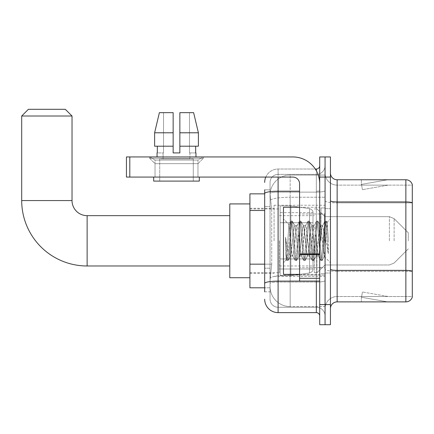 <?xml version="1.0" encoding="UTF-8"?>
<svg xmlns="http://www.w3.org/2000/svg" width="434" height="434" viewBox="0 0 434 434"><rect width="100%" height="100%" fill="white"/><g stroke="black" fill="none" stroke-linecap="round" stroke-linejoin="round"><path stroke-width="0.33" stroke-dasharray="2.17 1.63" d="M325.066 240.821L325.066 205.255L325.066 240.821M274.071 240.821L274.071 205.255L274.071 240.821M264.675 264.165L271.722 264.165L270.127 279.74L271.722 264.165L271.722 210.485L271.722 264.165L249.913 264.165L249.913 287.791L270.089 287.791L270.046 286.451A20.132 20.132 0 0 0 290.172 306.583L325.066 306.583L325.066 275.08L325.066 306.583L290.172 306.583L290.172 275.08L290.172 306.583A20.132 20.132 0 0 1 270.046 286.451L270.046 282.355L270.089 287.791L264.675 287.791M270.127 279.74L270.046 282.355L270.127 279.74M249.913 240.821L249.913 203.915L249.913 240.821M290.172 175.059L325.066 175.059L325.066 197.242L325.066 175.059L290.172 175.059A20.132 20.132 0 0 0 270.073 194.128L271.722 210.485L270.073 194.128A20.132 20.132 0 0 1 290.172 175.059L290.172 197.242L325.066 197.242L325.066 275.08L325.066 197.242L290.172 197.242L290.172 175.059A20.132 20.132 0 0 0 270.073 194.128M264.675 193.852L249.913 193.852L249.913 264.165M264.675 291.816L270.046 291.816L270.046 189.826L270.046 291.816L264.675 291.816L264.675 268.19L264.675 283.451A13.421 2.333 180 0 1 278.096 281.118L316.343 281.118L316.343 312.621A3.353 3.353 0 0 1 319.701 315.974L319.701 165.669L319.701 315.974M264.675 299.2A13.421 13.421 0 0 0 278.096 312.621L278.096 307.25A8.051 8.051 0 0 1 270.046 299.2L270.046 193.531L270.046 299.2A8.051 8.051 0 0 0 278.096 307.25L316.343 307.25L316.343 285.778L316.343 307.25L278.096 307.25L278.096 282.051L316.343 282.051L316.343 285.778L316.343 282.051A8.723 1.514 0 0 0 325.066 280.538L325.066 190.618L325.066 280.538A8.723 1.514 0 0 1 316.343 282.051L316.343 192.132L316.343 282.051L278.096 282.051L278.096 174.392L316.343 174.392A8.723 8.723 0 0 0 325.066 165.669L325.066 190.618L325.066 165.669A8.723 8.723 0 0 1 316.343 174.392L316.343 192.132L316.343 174.392A8.723 8.723 0 0 0 325.066 165.669M319.701 240.821L319.701 207.268L319.701 240.821M319.701 177.072L319.701 156.945L325.066 156.945L325.066 177.072L325.066 156.945L330.437 156.945L330.437 177.072L325.066 177.072L325.066 304.57L325.066 177.072L319.701 177.072L319.701 304.57L325.066 304.57L325.066 324.697L325.066 304.57L330.437 304.57L330.437 177.072M330.437 304.57L330.437 324.697L319.701 324.697L319.701 304.57M265.798 177.072A13.421 13.421 0 0 1 278.096 169.021L316.343 169.021A3.353 3.353 0 0 0 319.701 165.669A3.353 3.353 0 0 1 316.343 169.021L316.343 281.118A3.353 0.58 -0 0 0 319.701 280.538A3.353 0.58 0 0 1 317.509 281.08M278.096 312.621L316.343 312.621M270.046 182.443A8.051 8.051 0 0 1 278.096 174.392A8.051 8.051 0 0 0 270.046 182.443L270.046 193.531L270.046 182.443A8.051 8.051 0 0 1 278.096 174.392L278.096 169.021A13.421 13.421 0 0 0 264.675 182.443A13.421 13.421 0 0 1 278.096 169.021L315.274 169.021M264.675 206.459L270.046 206.459L264.675 206.459L264.675 268.19L264.675 189.826L264.675 193.531L264.675 189.826L270.046 189.826L264.675 189.826M299.569 191.204L278.096 191.204A13.421 2.333 180 0 0 264.675 193.531L264.675 283.451M278.096 174.392L316.343 174.392M325.066 315.974A8.723 8.723 0 0 0 316.343 307.25A8.723 8.723 0 0 1 325.066 315.974A8.723 8.723 0 0 0 316.343 307.25M330.437 240.821L330.437 208.613L330.437 240.821M321.041 240.821L321.041 207.94L321.041 240.821M325.066 275.042L325.066 200.774L325.066 275.042M405.861 301.885L337.147 301.885L337.147 202.868L412.3 202.868L337.147 202.868L337.147 185.128L412.3 185.128L412.3 202.868L412.3 185.128L337.147 185.128L337.147 271.315L412.3 271.315L412.3 202.868L412.3 271.315L337.147 271.315L337.147 296.514A12.076 12.076 0 0 0 325.066 308.596A12.076 12.076 0 0 1 337.147 296.514L412.3 296.514L412.3 184.591A6.711 6.711 0 0 0 405.861 179.757L405.861 301.885A6.711 6.711 0 0 0 412.3 297.051L412.3 275.042L412.3 296.514L337.147 296.514L337.147 179.757A6.711 6.711 0 0 1 330.437 173.047L330.437 200.774L330.437 173.047M330.437 308.596L330.437 200.774L330.437 308.596A6.711 6.711 0 0 1 337.147 301.885M325.066 173.047L325.066 200.774L325.066 173.047A12.076 12.076 0 0 0 337.147 185.128A12.076 12.076 0 0 1 325.066 173.047A12.076 12.076 0 0 0 337.147 185.128M387.28 301.804A5.371 5.371 0 0 0 388.208 301.885L361.37 301.885L388.208 301.885A5.371 5.371 0 0 1 387.28 301.804A5.371 5.371 0 0 0 388.208 301.885A5.371 5.371 0 0 1 387.28 301.804A5.371 5.371 0 0 0 388.208 301.885A5.371 5.371 0 0 1 387.28 301.804A5.371 5.371 0 0 0 388.208 301.885A5.371 5.371 0 0 1 387.28 301.804A5.371 5.371 0 0 0 388.208 301.885A5.371 5.371 0 0 1 387.28 301.804A5.371 5.371 0 0 0 388.208 301.885A5.371 5.371 0 0 1 387.28 301.804A5.371 5.371 0 0 0 388.208 301.885A5.371 5.371 0 0 1 387.28 301.804L361.506 297.257L387.28 301.804M361.37 296.514L361.37 301.885L361.37 296.514M412.3 184.591A6.711 6.711 0 0 0 405.861 179.757L337.147 179.757M388.208 179.757L361.37 179.757L388.208 179.757A5.371 5.371 0 0 0 387.28 179.839A5.371 5.371 0 0 1 388.208 179.757A5.371 5.371 0 0 0 387.28 179.839A5.371 5.371 0 0 1 388.208 179.757A5.371 5.371 0 0 0 387.28 179.839A5.371 5.371 0 0 1 388.208 179.757A5.371 5.371 0 0 0 387.28 179.839A5.371 5.371 0 0 1 388.208 179.757A5.371 5.371 0 0 0 387.28 179.839A5.371 5.371 0 0 1 388.208 179.757A5.371 5.371 0 0 0 387.28 179.839A5.371 5.371 0 0 1 388.208 179.757A5.371 5.371 0 0 0 387.28 179.839A5.371 5.371 0 0 1 388.208 179.757M388.208 296.514L361.636 296.514L388.208 296.514L361.636 296.514L388.208 296.514L361.636 296.514L388.208 296.514L361.636 296.514L388.208 296.514L361.636 296.514L388.208 296.514L361.636 296.514L388.208 296.514L361.636 296.514L388.208 296.514L362.439 291.974L361.636 296.514L362.439 291.974L361.636 296.514L362.439 291.974L361.636 296.514L362.439 291.974L361.636 296.514L362.439 291.974L361.636 296.514L362.439 291.974L361.636 296.514L362.439 291.974L361.636 296.514L362.439 291.974L388.208 296.514M361.636 185.128L361.506 184.385L387.28 179.839L361.506 184.385L361.636 185.128L361.506 184.385L387.28 179.839L361.506 184.385L361.636 185.128L361.506 184.385L387.28 179.839L361.506 184.385L361.636 185.128L361.506 184.385L387.28 179.839L361.506 184.385L361.636 185.128L361.506 184.385L387.28 179.839L361.506 184.385L361.636 185.128L361.506 184.385L387.28 179.839L361.506 184.385L361.636 185.128L361.506 184.385L387.28 179.839L361.506 184.385L361.636 185.128L388.208 185.128L361.636 185.128L388.208 185.128L361.636 185.128L388.208 185.128L361.636 185.128L388.208 185.128L361.636 185.128L388.208 185.128L361.636 185.128L388.208 185.128L361.636 185.128L388.208 185.128L361.636 185.128L362.439 189.669L361.636 185.128M361.37 179.757L361.37 185.128L361.37 179.757M388.208 185.128L362.439 189.669L388.208 185.128M299.569 274.375L319.701 274.375L283.467 274.375L283.467 207.268L283.467 262.695L283.467 207.268L319.701 207.268L299.569 207.268M299.118 240.821L297.697 227.687L296.986 225.658L296.758 225.848L293.433 253.955L292.722 255.984L292.5 255.794L292.017 253.955L288.957 224.617L286.386 259.771L285.561 252.083L285.561 237.181L286.125 240.821C287.346 248.975 288.697 253.803 290.172 255.311L290.172 240.821L290.172 255.311L290.596 255.984L290.172 255.311C288.697 253.803 287.346 248.975 286.125 240.821L285.561 237.181L287.221 257.948L287.932 260.601L287.221 257.948L285.561 237.181L285.561 252.083L286.69 260.449L285.561 252.083L286.272 259.733L286.863 260.601L286.272 259.733L283.467 262.695L286.391 259.771L288.957 224.617L290.954 221.194L290.417 223.694L287.574 257.948L286.863 260.601L288.105 260.449L286.863 260.601L287.574 257.948L290.417 223.694L291.127 221.042L288.957 224.617L283.467 218.948L289.093 224.573L290.172 236.091L290.172 240.821L290.172 236.091L292.017 253.955L292.5 255.794L295.212 260.449L294.675 257.948L291.838 223.694L291.127 221.042L292.19 221.042L291.48 223.694L288.643 257.948L288.105 260.449L290.818 255.794L292.722 255.984L295.212 260.449L294.675 257.948L291.838 223.694L291.127 221.042L292.19 221.042L291.48 223.694L288.643 257.948L288.105 260.449L290.596 255.984L292.722 255.984L293.433 253.955L296.276 227.687L296.758 225.848L299.476 221.194L298.939 223.694L296.096 257.948L295.212 260.449L296.455 260.601L295.744 257.948L292.901 223.694L292.19 221.042L295.082 225.848L294.854 225.658L294.144 227.687L290.818 255.794L294.144 227.687L294.854 225.658L296.986 225.658L299.476 221.194L298.939 223.694L296.096 257.948L295.386 260.601L296.455 260.601L295.744 257.948L292.901 223.694L292.364 221.194L294.854 225.658L296.986 225.658L297.697 227.687L301.022 255.794L299.118 240.821M296.986 240.821L295.082 225.848L298.408 253.955L299.118 255.984L298.408 253.955L296.986 240.821M307.635 240.821L306.22 227.687L305.509 225.658L305.281 225.848L301.956 253.955L301.245 255.984L301.022 255.794L303.735 260.449L303.198 257.948L300.361 223.694L299.476 221.194L300.713 221.042L300.002 223.694L297.165 257.948L296.455 260.601L299.341 255.794L301.245 255.984L303.735 260.449L303.198 257.948L300.361 223.694L299.65 221.042L300.713 221.042L300.002 223.694L297.165 257.948L296.628 260.449L299.118 255.984L301.245 255.984L301.956 253.955L304.798 227.687L305.281 225.848L307.999 221.194L307.462 223.694L304.619 257.948L303.735 260.449L304.977 260.601L304.267 257.948L301.424 223.694L300.713 221.042L303.599 225.848L303.377 225.658L302.666 227.687L299.341 255.794L302.666 227.687L303.377 225.658L305.509 225.658L307.999 221.194L307.462 223.694L304.619 257.948L303.909 260.601L304.977 260.601L304.267 257.948L301.424 223.694L300.887 221.194L303.377 225.658L305.509 225.658L306.22 227.687L309.545 255.794L307.635 240.821M305.509 240.821L304.088 227.687L303.599 225.848L306.93 253.955L307.635 255.984L306.93 253.955L305.509 240.821M316.158 240.821L314.737 227.687L314.032 225.658L313.804 225.848L310.478 253.955L309.767 255.984L309.545 255.794L312.258 260.449L311.721 257.948L308.883 223.694L307.999 221.194L309.236 221.042L308.525 223.694L305.682 257.948L304.977 260.601L307.863 255.794L309.767 255.984L312.258 260.449L311.721 257.948L308.883 223.694L308.173 221.042L309.236 221.042L308.525 223.694L305.682 257.948L305.151 260.449L307.635 255.984L309.767 255.984L310.478 253.955L313.321 227.687L313.804 225.848L316.516 221.194L315.985 223.694L313.142 257.948L312.258 260.449L313.494 260.601L312.789 257.948L309.947 223.694L309.236 221.042L312.122 225.848L311.9 225.658L311.189 227.687L307.863 255.794L311.189 227.687L311.9 225.658L314.032 225.658L316.516 221.194L315.985 223.694L313.142 257.948L312.431 260.601L313.494 260.601L312.789 257.948L309.947 223.694L309.409 221.194L311.9 225.658L314.032 225.658L314.737 227.687L318.068 255.794L316.158 240.821M314.032 240.821L312.122 225.848L315.447 253.955L316.158 255.984L315.447 253.955L314.032 240.821M323.726 231.078L323.726 252.279L321.133 227.687L320.422 225.658L319.712 227.687L316.869 253.955L316.158 255.984L318.29 255.984L320.78 260.449L320.243 257.948L317.4 223.694L316.516 221.194L317.759 221.042L317.048 223.694L314.205 257.948L313.494 260.601L316.386 255.794L318.29 255.984L320.78 260.449L320.243 257.948L317.4 223.694L316.69 221.042L317.759 221.042L317.048 223.694L314.205 257.948L313.668 260.449L316.386 255.794L316.869 253.955L319.712 227.687L320.422 225.658L322.549 225.658L321.844 227.687L319.001 253.955L318.29 255.984L319.001 253.955L321.844 227.687L322.326 225.848L325.039 221.194L324.502 223.694L321.665 257.948L320.78 260.449L322.017 260.601L321.306 257.948L318.469 223.694L317.759 221.042L320.645 225.848L322.549 225.658L325.039 221.194L324.502 223.694L321.665 257.948L320.954 260.601L322.017 260.601L321.306 257.948L318.469 223.694L317.932 221.194L320.645 225.848L321.133 227.687L324.334 256.592L327.149 222.392L328.337 239.682L328.337 253.928L325.988 240.821L322.549 225.658L323.726 231.078L323.726 252.279L324.469 256.537L327.035 222.349L328.337 239.682L326.992 223.694L326.281 221.042L325.571 223.694L322.728 257.948L322.017 260.601L322.728 257.948L325.571 223.694L326.281 221.042L326.992 223.694L328.337 239.682L328.337 253.928L325.923 223.694L325.039 221.194L326.281 221.042L325.212 221.042L325.923 223.694L328.337 253.928L325.988 240.821L323.726 231.078M155.03 160.043L149.665 156.945L203.345 156.945L149.665 156.945L149.665 158.285L203.345 158.285L149.665 158.285L203.345 158.285L149.665 158.285L155.03 163.656L155.03 177.072L197.975 177.072L155.03 177.072L197.975 177.072L155.03 177.072L197.975 177.072L155.03 177.072L197.975 177.072L155.03 177.072L155.03 160.043L197.975 160.043L203.345 156.945L149.665 156.945L203.345 156.945L203.345 158.285L197.975 163.656L155.03 163.656L197.975 163.656L197.975 177.072L197.975 160.043L155.03 160.043L149.665 156.945L203.345 156.945L149.665 156.945L149.665 158.285L155.03 163.656L155.03 177.072L155.03 160.043L197.975 160.043L203.345 156.945L149.665 156.945L203.345 156.945L203.345 158.285L197.975 163.656L155.03 163.656L197.975 163.656L197.975 177.072L197.975 160.043L155.03 160.043M299.569 240.821L299.569 213.978L299.569 240.821M299.569 281.08L319.701 281.08L299.569 281.08L299.569 278.308L299.569 281.08L319.701 281.08L319.701 183.783A26.843 26.843 0 0 0 292.858 156.945L126.446 156.945L129.799 156.945L126.446 156.945L126.446 177.072L126.446 156.945L126.446 177.072L292.858 177.072A6.711 6.711 0 0 1 299.569 183.783L299.569 281.08M299.569 254.53L319.701 254.53L299.569 254.53L319.701 254.53L319.701 183.783A26.843 26.843 0 0 0 292.858 156.945L129.799 156.945L129.799 177.072L292.858 177.072A6.711 6.711 0 0 1 299.569 183.783L299.569 253.95L319.701 253.95L319.701 281.08L319.701 183.783A26.843 26.843 0 0 0 292.858 156.945L129.799 156.945L129.799 177.072L126.446 177.072L292.858 177.072A6.711 6.711 0 0 1 299.569 183.783L299.569 253.95L319.701 253.95L319.701 183.783M193.282 158.958L193.282 181.103L159.728 181.103L193.282 181.103L159.728 181.103L193.282 181.103L193.282 158.958L159.728 158.958L159.728 181.103L159.728 158.958L193.282 158.958M179.86 132.788L198.392 132.788L193.624 112.656L179.86 112.656L179.86 146.209L195.674 146.209L179.86 146.209L179.86 152.92L173.15 152.92L179.86 152.92L173.15 152.92L173.15 146.209L154.618 146.209L173.15 146.209L154.618 146.209L154.618 132.788L154.618 146.209L173.15 146.209L154.618 146.209L154.618 132.788L159.381 112.656L173.15 112.656L163.509 112.656L163.509 152.92L157.336 152.92L157.336 146.209L173.15 146.209L173.15 132.788L154.618 132.788L173.15 132.788L173.15 146.209L157.336 146.209L157.336 152.92L157.043 152.92L163.509 152.92L163.086 152.92L163.509 152.92L163.509 112.656L159.381 112.656L173.15 112.656L173.15 152.92L173.15 112.656L173.15 132.788L173.15 112.656L159.381 112.656L173.15 112.656L163.509 112.656L163.509 152.92L163.509 112.656L173.15 112.656L173.15 152.92L173.15 146.209L173.15 152.92L179.86 152.92L179.86 112.656L189.501 112.656L189.501 152.92L189.924 152.92L189.501 152.92L189.501 112.656L193.624 112.656L179.86 112.656L179.86 146.209L195.674 146.209L195.674 152.92L195.674 146.209L179.86 146.209L198.392 146.209L179.86 146.209L179.86 132.788L198.392 132.788L198.392 146.209L198.392 132.788L179.86 132.788L179.86 112.656L193.624 112.656L179.86 112.656L179.86 152.92L179.86 112.656L189.501 112.656L189.501 152.92L195.962 152.92L195.962 156.945L157.043 156.945L195.962 156.945M189.924 152.92L189.924 158.958L163.086 158.958L189.924 158.958L163.086 158.958L189.924 158.958L189.924 152.92L189.501 152.92L189.924 152.92M163.086 152.92L163.086 158.958L163.086 152.92L163.509 152.92L163.086 152.92M157.043 152.92L157.043 156.945M195.962 152.92L189.501 152.92L189.501 112.656L179.86 112.656L179.86 152.92M199.32 177.072L153.69 177.072L153.69 181.103L199.32 181.103L153.69 181.103L199.32 181.103L199.32 177.072L153.69 177.072M229.781 277.727L249.913 277.727L229.781 277.727L249.913 277.727L229.781 277.727L229.781 203.915L229.781 277.727L229.781 203.915L229.781 277.727L229.781 203.915L229.781 277.727L229.781 203.915L229.781 277.727L229.781 215.66L87.125 215.66L87.125 265.982A65.425 65.425 0 0 1 21.7 200.562L21.7 116.014L72.028 116.014L21.7 116.014L72.028 116.014L21.7 116.014L72.028 116.014L21.7 116.014L72.028 116.014L21.7 116.014L72.028 116.014L65.317 109.303L28.411 109.303L65.317 109.303L72.028 116.014L72.028 200.562L72.028 116.014L65.317 109.303L28.411 109.303L21.7 116.014L28.411 109.303L65.317 109.303L28.411 109.303L65.317 109.303L72.028 116.014L72.028 200.562L72.028 116.014M229.781 203.915L249.913 203.915L229.781 203.915L249.913 203.915L229.781 203.915L229.781 240.821L229.781 215.66L87.125 215.66A15.098 15.098 0 0 1 72.028 200.562L21.7 200.562L21.7 116.014L28.411 109.303L65.317 109.303L28.411 109.303L21.7 116.014L21.7 200.562L21.7 116.014M408.275 240.821L408.275 232.77L408.275 240.821M317.015 240.821L317.015 272.693L317.015 240.821M314.33 240.821L314.33 272.693L314.33 240.821M279.436 240.821L279.436 272.693L279.436 240.821M290.845 258.941L290.845 275.715L290.845 258.941L309.545 258.941L290.845 258.941L290.845 275.715L290.845 205.928L290.845 222.702L280.109 222.702L312.99 222.702L280.109 222.702L280.109 205.928L280.109 275.715L280.109 258.941L312.99 258.941L312.99 212.638L312.99 222.707L280.109 222.702L280.109 212.638L280.109 269.004L280.109 258.941L312.99 258.941L312.99 212.638L312.99 222.707L280.109 222.702L280.109 205.928L280.109 275.715L280.109 258.941L312.99 258.941L312.99 212.638L312.99 222.707L280.109 222.702L280.109 212.638L280.109 269.004L280.109 258.941L290.845 258.941L290.845 205.928L290.845 222.702L280.109 222.702L280.109 205.928L280.109 275.715L280.109 258.941L312.99 258.941L312.99 212.638L312.99 222.707L280.109 222.702L280.109 212.638L280.109 269.004L280.109 258.941L312.99 258.941L312.99 212.638L312.99 222.707L280.109 222.702L280.109 205.928L280.109 275.715L280.109 258.941L312.99 258.941L312.99 269.009L280.109 269.004L280.109 258.941L290.845 258.941L290.845 275.715L290.845 205.928L290.845 222.702L280.109 222.702L280.109 212.638L280.109 269.004L280.109 258.941L312.99 258.941L312.99 269.009L280.109 269.004L280.109 205.928L280.109 275.715L280.109 258.941L312.99 258.941L312.99 269.009L280.109 269.004M87.125 265.982L229.781 265.982L87.125 265.982A65.425 65.425 0 0 1 21.7 200.562L72.028 200.562L21.7 200.562A65.425 65.425 0 0 0 87.125 265.982A65.425 65.425 0 0 1 21.7 200.562M87.125 215.66L229.781 215.66L87.125 215.66A15.098 15.098 0 0 1 72.028 200.562A15.098 15.098 0 0 0 87.125 215.66A15.098 15.098 0 0 1 72.028 200.562M309.545 222.702L309.545 208.645C311.948 209.47 313.098 210.794 312.99 212.633L312.99 222.702L290.845 222.702L290.845 205.928L290.845 222.702L309.545 222.702L290.845 222.702M290.845 240.821L290.845 205.928L290.845 240.821M309.545 258.941L312.99 258.941L312.99 269.009C313.098 270.849 311.948 272.172 309.545 272.997L309.545 258.941L312.99 258.941L312.99 269.009C313.098 270.849 311.948 272.172 309.545 272.997L309.545 258.941L309.545 272.997L309.545 258.941L309.545 272.997L290.845 275.715L280.109 275.715L290.845 275.715L309.545 272.997C311.948 272.172 313.098 270.849 312.99 269.009C313.098 270.849 311.948 272.172 309.545 272.997L290.845 275.715L280.109 275.715L290.845 275.715L309.545 272.997C311.948 272.172 313.098 270.849 312.99 269.009M65.317 109.303L28.411 109.303M319.701 254.53L319.701 281.08M195.674 146.209L198.392 146.209L195.674 146.209L195.674 152.92L189.501 152.92L195.674 152.92M179.86 146.209L198.392 146.209M157.336 146.209L157.336 152.92L163.509 152.92L157.336 152.92M154.618 132.788L173.15 132.788L173.15 112.656L173.15 152.92M173.15 146.209L173.15 132.788M290.172 275.08A20.132 3.494 180 0 0 270.284 278.037A20.132 3.494 180 0 1 290.172 275.08L325.066 275.08L290.172 275.08L290.172 197.242L290.172 275.08M270.572 199.944A20.132 3.494 180 0 1 290.172 197.242A20.132 3.494 180 0 0 270.572 199.944M270.046 286.451A20.132 20.132 0 0 0 290.172 306.583M264.675 210.485L249.913 210.485M316.343 281.08L316.343 170.79M278.096 169.021L278.096 177.072M319.701 190.618A3.353 0.58 0 0 1 316.343 191.204A3.353 0.58 0 0 0 319.701 190.618M278.096 192.132L316.343 192.132A8.723 1.514 0 0 0 325.066 190.618A8.723 1.514 0 0 1 316.343 192.132L278.096 192.132A8.051 1.4 180 0 0 270.046 193.531A8.051 1.4 180 0 1 278.096 192.132M278.096 282.051A8.051 1.4 180 0 0 270.046 283.451A8.051 1.4 180 0 1 278.096 282.051M278.096 307.25A8.051 8.051 0 0 1 270.046 299.2M270.046 268.19L264.675 268.19L270.046 268.19M337.147 271.315A12.076 2.099 0 0 1 325.066 269.216A12.076 2.099 0 0 0 337.147 271.315M412.3 271.223A6.711 1.166 180 0 0 405.861 270.382L337.147 270.382A6.711 1.166 0 0 1 330.437 269.216M330.437 200.774A6.711 1.166 0 0 0 337.147 201.94L405.861 201.94A6.711 1.166 180 0 1 412.3 202.776M325.066 200.774A12.076 2.099 0 0 0 337.147 202.868A12.076 2.099 0 0 1 325.066 200.774M325.066 308.596A12.076 12.076 0 0 1 337.147 296.514M324.399 240.821L324.399 213.978L324.399 240.821M320.368 240.821L320.368 213.978L320.368 240.821M299.569 278.308L319.701 278.308M394.137 240.821L394.137 218.627L394.137 240.821M389.39 240.821L389.39 216.664L389.39 240.821M280.109 205.928L290.845 205.928L309.545 208.645C311.948 209.47 313.098 210.794 312.99 212.633L312.99 222.702L312.99 212.633C313.098 210.794 311.948 209.47 309.545 208.645L290.845 205.928L280.109 205.928L290.845 205.928L309.545 208.645C311.948 209.47 313.098 210.794 312.99 212.633L312.99 222.702L312.99 212.633C313.098 210.794 311.948 209.47 309.545 208.645L290.845 205.928L280.109 205.928L290.845 205.928L309.545 208.645L309.545 272.997L309.545 208.645L309.545 272.997L309.545 208.645L309.545 272.997L290.845 275.715L280.109 275.715M319.701 253.95L299.569 253.95M129.799 177.072L129.799 156.945M274.071 205.255L325.066 205.255M249.913 208.277L274.071 208.277M249.913 273.366L274.071 273.366M274.071 276.387L325.066 276.387M319.701 213.978L299.569 213.978L319.701 213.978M319.701 267.664L299.569 267.664L319.701 267.664M325.066 208.613L330.437 208.613L325.066 208.613M321.041 273.702L325.066 273.702L321.041 273.702M321.041 207.94L325.066 207.94L321.041 207.94M325.066 273.029L330.437 273.029L325.066 273.029M320.368 213.978L324.399 213.978L325.066 213.311L324.399 213.978L320.368 213.978L319.701 213.311M320.368 267.664L324.399 267.664L325.066 268.331L324.399 267.664L320.368 267.664L319.701 268.331M327.035 222.349L330.437 218.948L327.035 222.349M324.328 256.592L330.437 262.695L324.328 256.592M324.469 256.543L322.191 260.449L324.469 256.543M327.149 222.392L326.455 221.194L327.149 222.392M408.275 248.872L394.137 263.015L389.39 264.979L394.137 263.015L408.275 248.872L394.137 263.015L389.39 264.979L394.137 263.015L408.275 248.872L394.137 263.015L389.39 264.979L325.066 264.979L317.015 272.693L314.33 272.693L317.015 272.693L325.066 264.979L389.39 264.979L325.066 264.979L317.015 272.693L314.33 272.693L317.015 272.693L325.066 264.979L389.39 264.979L325.066 264.979L317.015 272.693L314.33 272.693M279.436 265.982L314.33 265.982M249.913 272.693L279.436 272.693M249.913 208.949L279.436 208.949M279.436 215.66L314.33 215.66M314.33 208.949L317.015 208.949L325.066 216.664L389.39 216.664L325.066 216.664L317.015 208.949L314.33 208.949L317.015 208.949L325.066 216.664L389.39 216.664L325.066 216.664L317.015 208.949L314.33 208.949L317.015 208.949L325.066 216.664L389.39 216.664L394.137 218.627L408.275 232.77L394.137 218.627L389.39 216.664L394.137 218.627L408.275 232.77L394.137 218.627L389.39 216.664L394.137 218.627L408.275 232.77M312.99 212.633L280.109 212.638"/><path stroke-width="0.65" d="M264.675 193.852L249.913 193.852L249.913 287.791L264.675 287.791M264.675 291.816L264.675 189.826M319.701 304.57L319.701 324.697L325.066 324.697L325.066 304.57L325.066 324.697L330.437 324.697L330.437 304.57L325.066 304.57L325.066 177.072L325.066 304.57L319.701 304.57L319.701 177.072L325.066 177.072L325.066 156.945L325.066 177.072L330.437 177.072L330.437 304.57M330.437 177.072L330.437 156.945L319.701 156.945L319.701 177.072M278.096 177.072L278.096 312.621L316.343 312.621L316.343 281.08M315.274 169.021L316.343 169.021A3.353 3.353 0 0 0 319.701 165.669M264.675 206.459L264.675 193.531A13.421 2.333 180 0 1 278.096 191.204L299.569 191.204M319.701 315.974A3.353 3.353 0 0 0 316.343 312.621M264.675 182.443A13.421 13.421 0 0 1 265.798 177.072M278.096 312.621A13.421 13.421 0 0 1 264.675 299.2M330.437 308.596A6.711 6.711 0 0 1 337.147 301.885L405.861 301.885L405.861 179.757L337.147 179.757A6.711 6.711 0 0 1 330.437 173.047A6.711 6.711 0 0 0 337.147 179.757L337.147 301.885M412.3 184.591A6.711 6.711 0 0 0 405.861 179.757A6.711 6.711 0 0 1 412.3 184.591L412.3 297.051A6.711 6.711 0 0 1 405.861 301.885M179.86 152.92L173.15 152.92L179.86 152.92L173.15 152.92L179.86 152.92L179.86 112.656L193.624 112.656L198.392 132.788L198.392 146.209L179.86 146.209M173.15 132.788L154.618 132.788L159.381 112.656L154.618 132.788L159.381 112.656L173.15 112.656L173.15 152.92M229.781 265.982L87.125 265.982A65.425 65.425 0 0 1 21.7 200.562L21.7 116.014L28.411 109.303L65.317 109.303L72.028 116.014L21.7 116.014M87.125 265.982L87.125 215.66A15.098 15.098 0 0 1 72.028 200.562L72.028 116.014M249.913 203.915L229.781 203.915L229.781 277.727L249.913 277.727M319.701 281.08L299.569 281.08L299.569 253.95L319.701 253.95M319.701 183.783A26.843 26.843 0 0 0 292.858 156.945L129.799 156.945L129.799 177.072L292.858 177.072A6.711 6.711 0 0 1 299.569 183.783L299.569 253.95M129.799 177.072L126.446 177.072L126.446 156.945L129.799 156.945M157.043 152.92L157.336 152.92L157.043 152.92L157.043 156.945M195.962 152.92L195.674 152.92L195.962 152.92L195.962 156.945M195.674 146.209L195.674 152.92M157.336 152.92L157.336 146.209M153.69 177.072L153.69 181.103L199.32 181.103L199.32 177.072M173.15 146.209L154.618 146.209L154.618 132.788M198.392 146.209L198.392 132.788L179.86 132.788M198.392 132.788L193.624 112.656L198.392 132.788M299.569 207.268L283.467 207.268L283.467 274.375L299.569 274.375M264.675 210.485L249.913 210.485M264.675 264.165L249.913 264.165M317.509 281.08A3.353 0.58 0 0 1 316.343 281.118L278.096 281.118A13.421 2.333 180 0 0 264.675 283.451M316.343 170.79L316.343 169.021M412.3 202.776A6.711 1.166 180 0 0 405.861 201.94L337.147 201.94A6.711 1.166 0 0 1 330.437 200.774M412.3 271.223A6.711 1.166 180 0 0 405.861 270.382L337.147 270.382A6.711 1.166 -0 0 1 330.437 269.216M21.7 200.562L72.028 200.562M319.701 254.53L299.569 254.53M299.569 278.308L319.701 278.308M229.781 215.66L87.125 215.66M320.368 213.978L319.701 213.311M320.368 267.664L319.701 268.331"/></g></svg>
